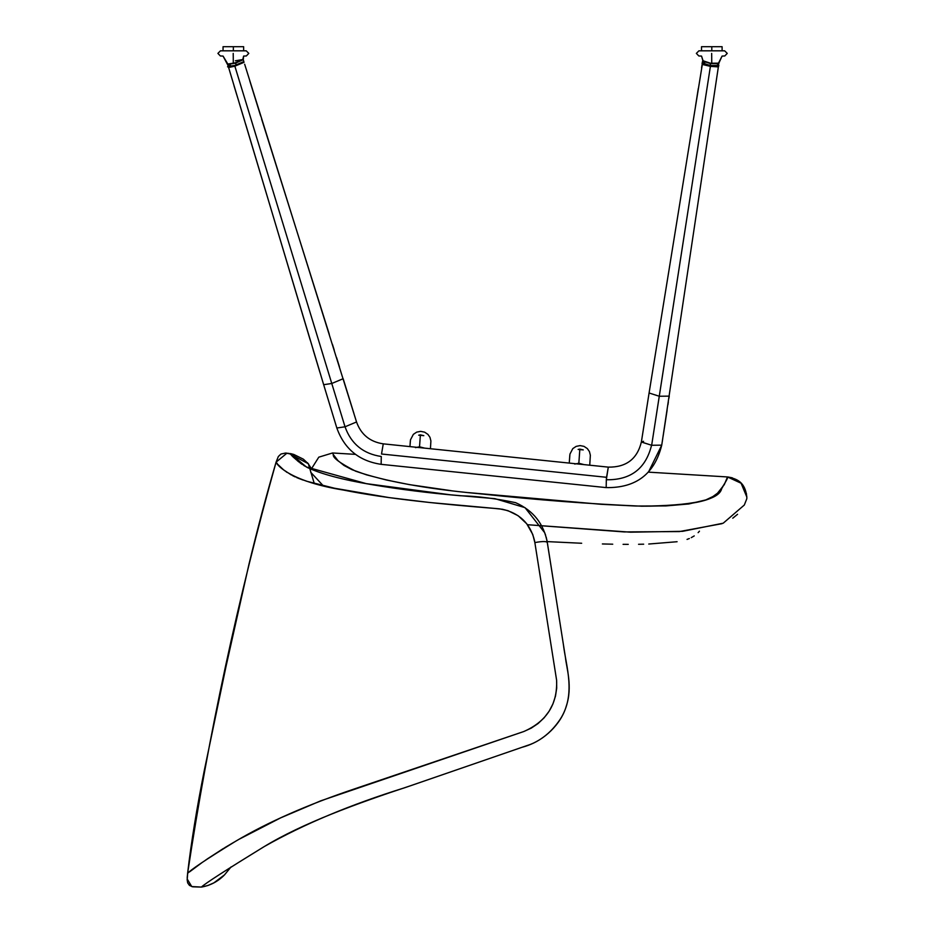 <?xml version="1.0" encoding="UTF-8"?>
<svg xmlns="http://www.w3.org/2000/svg" width="934" height="934" viewBox="0 0 934 934"><rect width="100%" height="100%" fill="white"/><g stroke="black" fill="none" stroke-linecap="round" stroke-linejoin="round"><path stroke-width="1.4" d="M699.461 531.177L698.13 532.649M694.242 535.906L691.253 537.645M689.339 538.533L687.039 539.408M677.092 541.72L648.745 544.032M643.666 544.183L638.552 544.288M628.255 544.359L623.083 544.335M612.727 544.195L602.372 543.95M581.672 543.261L547.161 541.603M737.556 514.295L732.77 518.195M722.005 523.67L679.392 531.574L624.122 531.925L527.453 524.71L630.52 532.182L682.626 531.318L723.22 523.192L744.316 505.025L746.803 498.756L746.838 497.063L741.094 483.228L727.493 476.947C728.181 477.029 726.243 480.928 721.678 488.657C719.18 499.97 692.222 505.808 640.794 506.146C589.296 503.928 536.735 499.912 483.088 494.121L477.029 493.514C424.772 488.587 384.318 481.138 355.656 471.191C339.906 463.124 332.457 457.602 333.321 454.613L332.539 452.978L318.786 457.17L311.127 469.335M310.73 472.289L323.176 485.692M641.016 506.205C689.035 506.24 715.444 500.998 720.242 490.478C726.01 481.605 728.427 477.087 727.493 476.947L727.282 477.694L727.493 476.947C737.019 478.815 745.122 481.921 746.838 497.063L746.803 498.756L746.838 497.075M727.913 476.982L732.314 477.823M741.678 483.87L746.511 493.864M333.321 454.613L338.026 460.684L343.992 465.459L352.025 469.697L366.443 474.822L386.466 480.018L409.419 484.629L451.134 490.677M468.354 492.615L601.227 504.313L635.867 506.03L665.884 505.924L688.813 503.963L705.847 499.9L712.899 496.549L717.51 493.187L724.282 484.653L727.493 476.947L648.429 472.149L661.739 445.144L651.663 445.273L710.4 66.372L703.547 64.738M727.282 477.694L727.014 478.605M242.817 837.214L240.155 838.697M224.685 847.722L234.107 842.141M223.775 848.282L207.091 859.058M222.724 848.924L205.398 860.237M202.339 862.362L189.439 871.959M195.451 867.347L194.762 867.849M187.699 873.383L187.174 879.781L187.676 882.887L189.45 885.409L192.637 886.81L201.382 887.078C205.468 883.26 226.425 869.764 264.252 846.578C303.457 824.302 350.297 804.688 404.784 787.724L522.071 747.282C537.879 743.114 550.64 733.692 560.365 719.017C576.22 694.16 566.051 666.549 563.424 644.74L547.406 543.051C547.441 541.23 543.261 541.066 534.855 542.572L532.777 534.481L526.729 523.764L518.125 515.72L507.944 510.653L499.748 508.878L429.885 502.527L389.081 497.588L334.582 488.248L306.854 481.29M276.09 462.178L276.814 463.136M291.443 475.032L283.667 469.919L278.122 464.7M279.978 466.65L280.69 467.327M281.648 468.214L282.663 469.09M283.679 469.93L284.695 470.724M286.154 471.775L287.088 472.417M295.226 476.935L292.575 475.639M298.063 478.161L303.071 480.053M556.606 680.174L534.855 542.572L556.606 680.174C557.598 704.329 546.659 721.445 523.799 731.532L531.224 728.135L538.077 723.535L544.113 717.826L549.122 711.218L552.94 703.897L555.485 696.122L556.699 688.136L556.606 680.174M306.807 481.279L296.662 477.578M277.561 464.046L276.079 462.167C266.996 493.024 257.971 526.986 249.016 564.043L225.958 666.748L204.453 769.709C196.759 808.19 191.143 842.772 187.594 873.465C208.609 734.568 238.1 597.468 276.079 462.167L276.079 462.167C277.305 465.996 292.365 481.886 343.397 490.046C386.653 498.791 444.911 504.477 494.028 508.376L502.504 509.275C519.689 513.268 530.36 523.705 534.517 540.611L534.855 542.572C543.261 541.066 547.441 541.23 547.406 543.051C543.985 523.986 533.372 510.524 515.556 502.655C495.791 498.511 477.414 496.211 460.427 495.744C429.208 493.07 399.565 489.358 371.498 484.583C342.428 479.714 320.969 473.982 307.134 467.385C296.697 460.427 291.116 455.815 290.381 453.562L290.579 453.807M239.793 838.907L280.562 817.904L320.689 800.847L523.799 731.532L355.224 788.646C307.519 804.676 267.603 822.247 235.485 841.347C206.029 859.467 190.069 870.173 187.594 873.465L187.197 877.82M307.905 467.794L306.329 466.942M305.056 466.218L303.503 465.26M302.242 464.432L299.989 462.82M298.985 462.05L297.21 460.567M296.428 459.867L295.354 458.874M295.027 458.559L294.408 457.964M290.789 454.041L285.606 453.037L280.982 454.029L278.344 456.504L276.079 462.167L287.042 453.083M547.067 541.078L565.455 657.571C566.389 667.53 572.857 686.63 566.296 706.092C561.136 724.375 543.623 740.428 527.547 745.39L409.582 786.078C358.189 803.006 302.569 823.099 263.54 846.998C225.561 870.348 204.838 883.704 201.382 887.078L207.827 885.537L213.886 882.852L224.464 874.924C218.019 881.486 210.325 885.537 201.382 887.078L191.75 886.564L187.162 878.941M308.547 463.988L303.352 459.166L293.836 454.461L290.381 453.562L306.34 466.953L366.28 483.637L450.667 494.833L494.973 498.674L525.013 507.652L544.826 532.882M545.176 533.874L545.596 535.194M546.18 537.178L546.53 538.591M546.764 539.56L546.974 540.588M547.406 543.051L547.499 543.67L547.406 543.051M231.072 866.904L224.464 874.924L231.083 866.904M311.337 468.459L307.555 462.82M288.664 453.27L308.325 463.708L314.256 483.427M711.661 53.39L711.685 55.97L711.661 53.39M711.708 56.075L711.743 63.395L711.708 56.075M718.62 63.162L710.517 63.243L703.104 60.967L701.527 56.075L698.83 55.97L696.355 53.39L698.924 50.821L724.667 50.821L727.247 53.39L724.772 55.97L722.075 56.075L718.409 63.349L710.517 63.22L710.237 65.508L718.585 65.462L710.237 65.508L702.31 62.928L710.132 65.754L710.541 63.605L718.876 63.547L710.459 63.594L702.963 60.733L710.459 63.594L702.601 61.014L702.31 62.928C701.072 63.512 703.676 64.446 710.132 65.754L718.211 65.765M242.84 59.426L235.228 62.835L242.782 59.554L235.368 60.78M230.336 65.298L228.456 66.524L235.975 65.287L228.083 66.372L235.975 65.287L243.611 61.889M235.683 63.057L236.244 64.913L243.832 61.586L235.882 65.03L235.683 63.057L243.26 59.683L235.683 63.057M242.782 59.554L235.31 63.173L227.709 64.084L235.228 62.835L242.77 59.379M227.884 64.177L235.228 62.823L227.919 64.201L223.063 56.075L227.511 64.516L235.31 63.173L227.721 64.154M243.634 61.971L242.35 62.905M241.357 63.372L235.975 65.287C228.97 66.979 226.343 67.341 228.083 66.372L228.316 67.155L234.866 66.162L331.768 383.489L343.152 378.702M234.597 65.684L229.659 66.723M704.528 62.741L702.566 63.267L710.132 65.754L702.823 63.512M718.643 63.15L718.585 65.45C719.869 66.244 717.043 66.349 710.132 65.754L717.581 66.092M703.139 60.547L705.053 62.006L710.517 63.243L717.195 63.699L718.538 62.952M718.515 63.185L710.517 63.22L703.057 60.768M708.708 65.508L703.022 63.816M233.208 53.39L233.231 55.97L233.208 53.39M233.255 56.075L233.29 63.372L233.255 56.075M223.063 56.075L220.366 55.97L217.902 53.39L220.471 50.821L246.214 50.821L248.794 53.39L246.319 55.97L243.622 56.075L242.758 59.624M578.835 463.241L583.995 464.607L578.835 463.241L574.737 464.058L578.835 463.241L579.816 449.534L578.835 463.241M579.851 449.102L583.271 449.908L578.146 449.441L580.714 449.593L578.146 449.441L579.851 449.102M580.714 449.593L583.271 449.908M420.382 434.847L423.814 435.664L420.358 435.291L419.529 446.802L424.596 448.122L419.529 446.802L415.443 447.619L419.529 446.802L420.358 435.291L418.689 435.197L421.257 435.349L418.689 435.197L420.382 434.847M421.257 435.349L423.814 435.664M223.051 50.821L223.051 46.7L233.348 46.7L233.348 50.821L233.348 46.7C220.062 46.7 220.062 46.7 233.348 46.7L243.646 46.7L243.646 50.821M233.348 46.7C246.634 46.7 246.634 46.7 233.348 46.7M701.504 50.821L701.504 46.7L711.801 46.7L711.801 50.821L711.801 46.7C698.515 46.7 698.515 46.7 711.801 46.7L722.099 46.7L722.099 50.821M711.801 46.7C725.088 46.7 725.088 46.7 711.801 46.7M353.986 413.68L343.163 378.725L331.768 383.489L345.031 426.791C351.149 443.883 363.233 453.784 381.282 456.493C363.233 453.784 351.149 443.883 345.031 426.791L356.531 421.97L345.031 426.791L336.835 428.006L345.031 426.791L331.768 383.489L323.654 384.703M326.328 393.518L336.835 428.006L323.666 384.703L331.768 383.489L234.866 66.162L244.066 62.309L234.866 66.162L229.764 67.283L228.62 66.734M381.282 456.493L381.142 464.326L381.282 456.493M641.88 438.782L649.083 392.992L659.276 396.249L649.083 392.992L702.485 63.442M649.083 392.992L641.378 441.98L651.663 445.273L641.378 442.027L643.573 441.315M641.378 441.98C637.21 459.014 626.189 467.385 608.303 467.128L606.318 479.761C630.684 480.158 645.756 468.658 651.558 445.261C645.756 468.658 630.684 480.158 606.318 479.761L606.551 477.297L381.516 454.017L606.551 477.297L608.303 467.128L383.267 443.848L381.516 454.017M716.857 66.793L710.4 66.372L659.276 396.249L669.246 396.133L659.276 396.249L651.663 445.273L661.739 445.144C654.571 473.947 636.054 488.097 606.178 487.606L606.318 479.761L606.178 487.606L381.142 464.338C359.1 461.046 344.331 448.939 336.835 428.006M718.386 65.8L717.989 66.606M710.47 65.789L710.4 66.372L710.47 65.789M702.625 63.57L702.473 64.563L709.828 65.707M710.611 65.824L717.931 66.956M332.539 452.978L355.515 454.368M703.255 61.2L703.804 61.948M718.199 63.524L717.452 64.061M243.237 59.624L243.832 61.539C242.653 62.134 247.288 61.41 235.975 65.287M243.26 59.683L243.622 56.075M227.639 64.026L228.083 66.372M718.83 63.208L722.075 56.075M702.882 60.605L701.527 56.075M228.059 64.294L228.748 64.668M702.356 63.255L701.539 67.867M246.214 50.821L248.794 53.39L246.319 55.97M220.366 55.97L217.902 53.39L220.471 50.821M589.739 465.202L590.358 455.255L589.436 451.589L587.323 448.565L583.972 446.359L580.096 445.6L576.161 446.382L572.811 448.6L569.95 454.087L569.25 463.089L569.81 455.162M724.667 50.821L727.247 53.39L724.772 55.97M698.83 55.97L696.355 53.39L698.924 50.821M430.434 448.729L430.901 440.976L429.967 437.31L427.947 434.415L424.631 432.162L420.639 431.356L416.692 432.127L413.353 434.357L410.481 439.832L409.944 446.604L410.353 440.941M233.955 85.601L235.788 91.614M235.788 91.625L237.621 97.626M239.022 102.25L240.412 106.85M240.423 106.861L244.661 120.895M245.572 123.895L246.471 126.872M246.471 126.884L310.228 340.116M313.217 350.075L320.023 372.666M355.737 419.401L354.628 415.793M662.113 442.669L662.731 438.735M663.093 436.33L667.133 410.026M667.927 404.807L668.347 402.052M668.907 398.328L669.223 396.296M698.293 88.543L695.468 106.464M324.682 388.089L325.674 391.334M339.416 366.7L336.555 357.512M334.255 350.157L332.399 344.202M329.282 334.267L261.59 118.968M260.668 115.991L249.74 80.744M244.661 64.236L356.531 421.97C361.026 434.543 369.934 441.829 383.267 443.848M718.456 66.256L661.739 445.144M323.666 384.703L228.363 66.664"/></g></svg>
